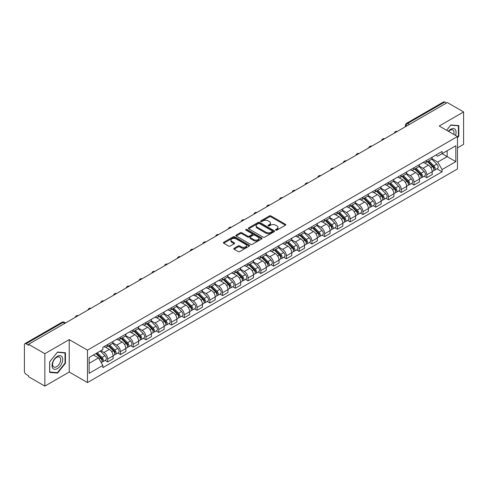 <?xml version="1.0" encoding="UTF-8"?>
<svg xmlns="http://www.w3.org/2000/svg" width="488" height="488" viewBox="0 0 488 488"><rect width="100%" height="100%" fill="white"/><g stroke="black" fill="none" stroke-linecap="round" stroke-linejoin="round"><path stroke-width="0.73" d="M275.769 230.135A0.793 0.458 0 0 0 276.891 230.135L285.425 225.212A1.135 0.653 0 0 0 285.761 224.748A1.135 0.653 0 0 0 285.425 224.285L270.968 215.934A1.135 0.653 0 0 0 269.364 215.934L260.83 220.863A0.793 0.458 0 0 0 260.598 221.186A0.793 0.458 0 0 0 260.83 221.509A0.793 0.458 0 0 0 261.952 221.509L263.056 220.875A3.636 2.098 0 0 1 268.199 220.875L269.406 221.57A3.636 2.098 0 0 1 270.468 223.053A3.636 2.098 0 0 1 269.406 224.535L268.302 225.175A0.793 0.458 0 0 0 268.065 225.499A0.793 0.458 0 0 0 268.302 225.822A0.793 0.458 0 0 0 269.425 225.822L270.529 225.188A3.636 2.098 0 0 1 275.665 225.188L276.873 225.883A3.636 2.098 0 0 1 277.934 227.365A3.636 2.098 0 0 1 276.873 228.848L275.769 229.488A0.793 0.458 0 0 0 275.537 229.811A0.793 0.458 0 0 0 275.769 230.135L275.769 229.488M234.106 248.3A1.135 0.653 0 0 0 233.776 248.764A1.135 0.653 0 0 0 234.106 249.228L238.162 251.57A1.135 0.653 0 0 0 239.767 251.57L249.246 246.098A1.135 0.653 0 0 0 249.581 245.635A1.135 0.653 0 0 0 249.246 245.171L234.789 236.826A1.135 0.653 0 0 0 233.185 236.826L223.705 242.298A1.135 0.653 0 0 0 223.376 242.762A1.135 0.653 0 0 0 223.705 243.225L228.604 246.05A1.135 0.653 0 0 0 230.214 246.05L234.27 243.707A1.135 0.653 0 0 0 234.6 243.244A1.135 0.653 0 0 0 234.27 242.78L231.837 241.377A3.038 1.757 0 0 1 230.946 240.139A3.038 1.757 0 0 1 232.825 238.516A3.038 1.757 0 0 1 236.137 238.9L245.653 244.396A3.038 1.757 0 0 1 246.544 245.635A3.038 1.757 0 0 1 244.665 247.251A3.038 1.757 0 0 1 241.353 246.873L239.767 245.958A1.135 0.653 0 0 0 238.162 245.958L234.106 248.3L234.106 249.228M87.48 350.152L69.235 339.618L44.853 353.696L28.572 344.296L447.319 102.535L463.6 111.935L439.218 126.014L457.463 136.542L87.48 350.152L87.48 382.555L457.463 168.952L457.463 136.542M263.142 237.15A1.135 0.653 0 0 0 264.746 237.15L274.226 231.678A1.135 0.653 0 0 0 274.555 231.214A1.135 0.653 0 0 0 274.226 230.751L259.769 222.406A1.135 0.653 0 0 0 258.158 222.406L248.685 227.878A1.135 0.653 0 0 0 248.349 228.341A1.135 0.653 0 0 0 248.685 228.805L263.142 237.15M246.233 230.305A0.793 0.458 0 0 1 247.038 230.421L247.038 229.476L261.733 237.961A1.135 0.653 0 0 1 262.068 238.425A1.135 0.653 0 0 1 261.733 238.888L252.259 244.36A1.135 0.653 0 0 1 250.649 244.36L236.198 236.015L236.198 235.088A1.135 0.653 0 0 0 235.863 235.551A1.135 0.653 0 0 0 236.198 236.015M236.198 235.088L240.249 232.745A1.135 0.653 0 0 1 241.859 232.745L247.721 236.131A1.135 0.653 0 0 0 249.325 236.131L252.015 234.576A1.135 0.653 0 0 0 252.351 234.112A1.135 0.653 0 0 0 252.015 233.648L245.915 230.123A0.793 0.458 0 0 1 245.677 229.799A0.793 0.458 0 0 1 246.172 229.378A0.793 0.458 0 0 1 247.038 229.476M44.853 353.696L44.853 386.1L28.572 376.699L28.572 375.754L26.035 374.29A2.312 1.336 -120 0 1 24.4 371.459L24.4 344.717A2.312 1.336 -120 0 1 24.882 343.662L61.945 322.263A2.312 1.336 60 0 1 63.098 322.379L26.035 343.778A2.312 1.336 -120 0 0 24.882 343.662M457.463 147.882L463.6 144.338L463.6 111.935M44.853 386.1L69.235 372.021L87.48 382.555M28.572 344.296L28.572 345.242L26.035 343.778M409.438 124.403L407.718 123.415A2.312 1.336 60 0 0 406.559 123.299L443.623 101.901A2.312 1.336 60 0 1 444.781 102.016L407.718 123.415A2.312 1.336 120 0 0 406.083 126.246L406.083 126.343M446.502 103.005L444.781 102.016M426.78 160.308A5.325 3.074 60 0 1 425.682 162.693L431.081 159.576A5.325 3.074 -120 0 0 432.179 157.191M419.119 166.036L423.017 168.287A5.325 3.074 60 0 1 426.78 174.808L432.179 171.691A5.325 3.074 -120 0 0 428.415 165.17L424.554 162.937M432.179 171.691L432.179 174.57L426.78 177.687L424.194 176.192M425.682 162.693A5.325 3.074 60 0 1 423.059 162.455M426.78 174.808L426.78 177.687M414.019 167.677A5.325 3.074 60 0 1 412.915 170.062L418.314 166.945A5.325 3.074 -120 0 0 419.418 164.56M411.427 183.561L414.019 185.056L419.418 181.939L419.418 179.059A5.325 3.074 -120 0 0 415.654 172.538L411.787 170.306M412.915 170.062A5.325 3.074 60 0 1 410.298 169.824M406.351 173.405L410.255 175.656A5.325 3.074 60 0 1 414.019 182.176L414.019 185.056M401.252 175.046A5.325 3.074 60 0 1 400.154 177.431L405.552 174.314A5.325 3.074 -120 0 0 406.656 171.929M398.665 190.93L401.252 192.424L406.656 189.307L406.656 186.428A5.325 3.074 -120 0 0 402.893 179.907L399.025 177.675M400.154 177.431A5.325 3.074 60 0 1 397.531 177.193M393.59 180.774L397.488 183.024A5.325 3.074 60 0 1 401.252 189.545L401.252 192.424M388.491 182.414A5.325 3.074 60 0 1 387.387 184.799L392.791 181.682A5.325 3.074 -120 0 0 393.889 179.297M385.904 198.299L388.491 199.793L393.889 196.676L393.889 193.797A5.325 3.074 -120 0 0 390.125 187.276L386.264 185.05M387.387 184.799A5.325 3.074 60 0 1 384.77 184.562M380.829 188.142L384.727 190.393A5.325 3.074 60 0 1 388.491 196.914L388.491 199.793M375.73 189.783A5.325 3.074 60 0 1 374.625 192.168L380.024 189.051A5.325 3.074 -120 0 0 381.128 186.666M373.137 205.668L375.73 207.162L381.128 204.045L381.128 201.166A5.325 3.074 -120 0 0 377.364 194.645L373.497 192.418M374.625 192.168A5.325 3.074 60 0 1 372.002 191.93M368.062 195.511L371.966 197.762A5.325 3.074 60 0 1 375.73 204.283L375.73 207.162M362.962 197.152A5.325 3.074 60 0 1 361.864 199.537L367.263 196.42A5.325 3.074 -120 0 0 368.361 194.035M360.376 213.036L362.962 214.537L368.361 211.414L368.361 208.535A5.325 3.074 -120 0 0 364.597 202.014L360.736 199.787M361.864 199.537A5.325 3.074 60 0 1 359.241 199.299M355.301 202.88L359.199 205.131A5.325 3.074 60 0 1 362.962 211.652L362.962 214.537M350.201 204.521A5.325 3.074 60 0 1 349.097 206.906L354.495 203.789A5.325 3.074 -120 0 0 355.6 201.404M347.608 220.411L350.201 221.906L355.6 218.783L355.6 215.903A5.325 3.074 -120 0 0 351.836 209.382L347.968 207.156M349.097 206.906A5.325 3.074 60 0 1 346.48 206.668M342.533 210.249L346.437 212.506A5.325 3.074 60 0 1 350.201 219.02L350.201 221.906M337.434 211.89A5.325 3.074 60 0 1 336.336 214.281L341.734 211.158A5.325 3.074 -120 0 0 342.838 208.773M334.847 227.78L337.434 229.275L342.838 226.157L342.838 223.272A5.325 3.074 -120 0 0 339.075 216.751L335.207 214.525M336.336 214.281A5.325 3.074 60 0 1 333.713 214.037M329.772 217.618L333.67 219.874A5.325 3.074 60 0 1 337.434 226.389L337.434 229.275M324.673 219.258A5.325 3.074 60 0 1 323.568 221.65L328.973 218.526A5.325 3.074 -120 0 0 330.071 216.141M322.086 235.149L324.673 236.643L330.071 233.526L330.071 230.641A5.325 3.074 -120 0 0 326.307 224.126L322.446 221.894M323.568 221.65A5.325 3.074 60 0 1 320.951 221.406M317.011 224.986L320.909 227.243A5.325 3.074 60 0 1 324.673 233.758L324.673 236.643M311.911 226.627A5.325 3.074 60 0 1 310.807 229.018L316.206 225.901A5.325 3.074 -120 0 0 317.31 223.51M309.319 242.518L311.911 244.012L317.31 240.895L317.31 238.01A5.325 3.074 -120 0 0 313.546 231.495L309.679 229.262M310.807 229.018A5.325 3.074 60 0 1 308.184 228.774M304.244 232.361L308.148 234.612A5.325 3.074 60 0 1 311.911 241.127L311.911 244.012M299.144 233.996A5.325 3.074 60 0 1 298.046 236.387L303.445 233.27A5.325 3.074 -120 0 0 304.543 230.879M296.558 249.886L299.144 251.381L304.543 248.264L304.543 245.379A5.325 3.074 -120 0 0 300.779 238.864L296.918 236.631M298.046 236.387A5.325 3.074 60 0 1 295.423 236.143M291.482 239.73L295.38 241.981A5.325 3.074 60 0 1 299.144 248.496L299.144 251.381M286.383 241.365A5.325 3.074 60 0 1 285.279 243.756L290.677 240.639A5.325 3.074 -120 0 0 291.781 238.248M283.79 257.255L286.383 258.75L291.781 255.633L291.781 252.747A5.325 3.074 -120 0 0 288.018 246.233L284.15 244M285.279 243.756A5.325 3.074 60 0 1 282.662 243.512M278.715 247.099L282.619 249.35A5.325 3.074 60 0 1 286.383 255.864L286.383 258.75M273.615 248.734A5.325 3.074 60 0 1 272.517 251.125L277.916 248.008A5.325 3.074 -120 0 0 279.02 245.616M271.029 264.624L273.615 266.119L279.02 263.001L279.02 260.116A5.325 3.074 -120 0 0 275.256 253.601L271.389 251.369M272.517 251.125A5.325 3.074 60 0 1 269.894 250.881M265.954 254.468L269.852 256.719A5.325 3.074 60 0 1 273.615 263.233L273.615 266.119M260.854 256.102A5.325 3.074 60 0 1 259.75 258.494L265.155 255.376A5.325 3.074 -120 0 0 266.253 252.985M258.268 271.993L260.854 273.487L266.253 270.37L266.253 267.485A5.325 3.074 -120 0 0 262.489 260.97L258.628 258.738M259.75 258.494A5.325 3.074 60 0 1 257.133 258.25M253.193 261.836L257.091 264.087A5.325 3.074 60 0 1 260.854 270.602L260.854 273.487M248.093 263.471A5.325 3.074 60 0 1 246.989 265.862L252.387 262.745A5.325 3.074 -120 0 0 253.492 260.354M245.501 279.362L248.093 280.856L253.492 277.739L253.492 274.854A5.325 3.074 -120 0 0 249.728 268.339L245.861 266.106M246.989 265.862A5.325 3.074 60 0 1 244.366 265.618M240.425 269.205L244.329 271.456A5.325 3.074 60 0 1 248.093 277.971L248.093 280.856M235.326 270.84A5.325 3.074 60 0 1 234.228 273.231L239.626 270.114A5.325 3.074 -120 0 0 240.724 267.723M232.739 286.731L235.326 288.225L240.724 285.108L240.724 282.223A5.325 3.074 -120 0 0 236.961 275.708L233.099 273.475M234.228 273.231A5.325 3.074 60 0 1 231.605 272.987M227.664 276.574L231.562 278.825A5.325 3.074 60 0 1 235.326 285.346L235.326 288.225M222.565 278.209A5.325 3.074 60 0 1 221.46 280.6L226.859 277.483A5.325 3.074 -120 0 0 227.963 275.092M219.972 294.099L222.565 295.594L227.963 292.477L227.963 289.591A5.325 3.074 -120 0 0 224.199 283.077L220.332 280.844M221.46 280.6A5.325 3.074 60 0 1 218.844 280.356M214.897 283.943L218.801 286.194A5.325 3.074 60 0 1 222.565 292.715L222.565 295.594M209.797 285.578A5.325 3.074 60 0 1 208.699 287.969L214.098 284.852A5.325 3.074 -120 0 0 215.202 282.461M207.211 301.468L209.797 302.963L215.202 299.846L215.202 296.96A5.325 3.074 -120 0 0 211.438 290.445L207.571 288.213M208.699 287.969A5.325 3.074 60 0 1 206.076 287.731M202.136 291.312L206.034 293.562A5.325 3.074 60 0 1 209.797 300.083L209.797 302.963M197.036 292.946A5.325 3.074 60 0 1 195.932 295.338L201.337 292.221A5.325 3.074 -120 0 0 202.435 289.829M194.45 308.837L197.036 310.331L202.435 307.214L202.435 304.335A5.325 3.074 -120 0 0 198.671 297.814L194.81 295.582M195.932 295.338A5.325 3.074 60 0 1 193.315 295.1M189.374 298.68L193.272 300.931A5.325 3.074 60 0 1 197.036 307.452L197.036 310.331M184.275 300.315A5.325 3.074 60 0 1 183.171 302.706L188.569 299.589A5.325 3.074 -120 0 0 189.673 297.198M181.682 316.206L184.275 317.7L189.673 314.583L189.673 311.704A5.325 3.074 -120 0 0 185.91 305.183L182.042 302.95M183.171 302.706A5.325 3.074 60 0 1 180.548 302.469M176.607 306.049L180.511 308.3A5.325 3.074 60 0 1 184.275 314.821L184.275 317.7M171.508 307.684A5.325 3.074 60 0 1 170.41 310.075L175.808 306.958A5.325 3.074 -120 0 0 176.906 304.567M168.921 323.575L171.508 325.069L176.906 321.952L176.906 319.073A5.325 3.074 -120 0 0 173.149 312.552L169.281 310.319M170.41 310.075A5.325 3.074 60 0 1 167.787 309.837M163.846 313.418L167.744 315.669A5.325 3.074 60 0 1 171.508 322.19L171.508 325.069M158.746 315.053A5.325 3.074 60 0 1 157.642 317.444L163.041 314.327A5.325 3.074 -120 0 0 164.145 311.936M156.154 330.943L158.746 332.438L164.145 329.321L164.145 326.441A5.325 3.074 -120 0 0 160.381 319.921L156.514 317.688M157.642 317.444A5.325 3.074 60 0 1 155.025 317.206M151.079 320.787L154.983 323.038A5.325 3.074 60 0 1 158.746 329.559L158.746 332.438M145.979 322.422A5.325 3.074 60 0 1 144.881 324.813L150.28 321.696A5.325 3.074 -120 0 0 151.384 319.305M143.393 338.312L145.979 339.807L151.384 336.69L151.384 333.81A5.325 3.074 -120 0 0 147.62 327.289L143.753 325.057M144.881 324.813A5.325 3.074 60 0 1 142.258 324.575M138.317 328.156L142.215 330.406A5.325 3.074 60 0 1 145.979 336.927L145.979 339.807M133.218 329.79A5.325 3.074 60 0 1 132.114 332.182L137.518 329.065A5.325 3.074 -120 0 0 138.616 326.673M130.631 345.681L133.218 347.175L138.616 344.058L138.616 341.179A5.325 3.074 -120 0 0 134.853 334.658L130.991 332.426M132.114 332.182A5.325 3.074 60 0 1 129.497 331.944M125.556 335.524L129.454 337.775A5.325 3.074 60 0 1 133.218 344.296L133.218 347.175M120.457 337.159A5.325 3.074 60 0 1 119.353 339.55L124.751 336.433A5.325 3.074 -120 0 0 125.855 334.042M117.864 353.05L120.457 354.544L125.855 351.427L125.855 348.548A5.325 3.074 -120 0 0 122.091 342.027L118.224 339.794M119.353 339.55A5.325 3.074 60 0 1 116.73 339.312M112.789 342.893L116.693 345.144A5.325 3.074 60 0 1 120.457 351.665L120.457 354.544M107.689 344.528A5.325 3.074 60 0 1 106.591 346.919L111.99 343.802A5.325 3.074 -120 0 0 113.088 341.411M105.103 360.418L107.689 361.913L113.088 358.796L113.088 355.917A5.325 3.074 -120 0 0 109.33 349.396L105.463 347.163M106.591 346.919A5.325 3.074 60 0 1 103.968 346.681M100.821 350.72L103.926 352.513A5.325 3.074 60 0 1 107.689 359.034L107.689 361.913M435.821 155.086L437.748 156.197L455.829 145.753L447.154 150.762L447.154 156.624L437.748 162.053L431.88 158.667M89.121 363.334L98.527 357.899L102.864 365.408L89.121 373.344L89.121 357.472L102.864 349.536L102.864 347.316L442.079 151.469L442.079 153.689L455.829 161.626L442.079 169.562L437.748 162.053M455.829 145.753L455.829 161.626M102.864 365.408L102.864 367.629L442.079 171.782L442.079 169.562M457.463 137.842L458.811 136.164L458.811 125.636L450.918 124.934L446.618 130.284M69.235 339.618L69.235 372.021M49.642 372.399L57.535 373.1L65.435 363.279L65.435 352.751L57.535 352.049L49.642 361.87L49.642 372.399M98.527 357.899L93.452 354.971M436.955 168.824L442.079 171.782M458.403 135.926L458.811 136.164M56.7 372.618L57.535 373.1M65.02 363.048L65.435 363.279M276.086 230.251L276.873 229.793A3.636 2.098 0 0 0 277.934 228.311L277.934 227.365M270.468 223.053L270.468 223.998A3.636 2.098 0 0 1 269.406 225.48L268.62 225.938M285.425 224.285L285.425 225.212L270.968 216.879A1.135 0.653 0 0 0 269.364 216.879L261.147 221.625M274.207 231.684L259.769 223.351A1.135 0.653 0 0 0 258.158 223.351L248.697 228.811L248.685 227.878M272.212 231.538A0.793 0.458 0 0 0 272.45 231.214A0.793 0.458 0 0 0 272.212 230.891L259.524 223.565A0.793 0.458 0 0 0 258.402 223.565L257.237 224.236A3.636 2.098 0 0 0 256.169 225.718A3.636 2.098 0 0 0 257.237 227.201L265.911 232.209A3.636 2.098 0 0 0 271.047 232.209L272.212 231.538L272.212 232.483A0.793 0.458 0 0 0 272.45 232.16L272.45 231.214M256.169 225.718L256.169 226.664A3.636 2.098 0 0 0 257.237 228.146L257.237 227.201M272.212 232.483L271.047 233.154A3.636 2.098 0 0 1 265.911 233.154L257.237 228.146M236.21 236.021L240.249 233.691L240.249 232.745M252.351 234.112L252.351 235.057A1.135 0.653 0 0 1 252.015 235.521L249.325 237.07A1.135 0.653 0 0 1 247.721 237.07L241.859 233.691A1.135 0.653 0 0 0 240.249 233.691M247.038 230.421L261.721 238.894M253.803 239.639A3.038 1.757 0 0 0 257.115 240.023A3.038 1.757 0 0 0 258.988 238.4A3.038 1.757 0 0 0 258.103 237.162L254.748 235.222A1.135 0.653 0 0 0 253.144 235.222L250.448 236.778A1.135 0.653 0 0 0 250.118 237.241A1.135 0.653 0 0 0 250.448 237.705L253.803 239.639L253.803 240.584A3.038 1.757 0 0 0 257.115 240.968A3.038 1.757 0 0 0 258.988 239.346L258.988 238.4M250.118 237.241L250.118 238.187A1.135 0.653 0 0 0 250.448 238.65L250.448 237.705M253.803 240.584L250.448 238.65M246.544 245.635L246.544 246.58A3.038 1.757 0 0 1 244.665 248.197A3.038 1.757 0 0 1 241.353 247.819L239.767 246.904A1.135 0.653 0 0 0 238.162 246.904L234.124 249.234M230.946 240.139L230.946 241.084A3.038 1.757 0 0 0 231.837 242.322L231.837 241.377M234.252 243.719L231.837 242.322M249.246 245.171L249.246 246.098L234.789 237.772A1.135 0.653 0 0 0 233.185 237.772L223.724 243.231L223.705 242.298M427.47 161.662L432.496 166.621A2.891 1.671 60 0 1 433.259 170.959L432.179 171.581M428.47 162.65L430.605 163.883M428.025 161.339L433.533 166.774A1.391 0.799 60 0 1 433.899 168.854A1.391 0.799 60 0 1 433.771 168.903M428.86 160.857L433.887 165.816A2.891 1.671 60 0 1 434.649 170.153A2.891 1.671 60 0 1 433.777 170.251M431.673 159.027L436.833 164.12A2.891 1.671 60 0 1 437.596 168.458L434.649 170.153M414.702 169.031L419.735 173.99A2.891 1.671 60 0 1 420.497 178.327L419.418 178.95M415.709 170.019L417.838 171.251M415.264 168.708L420.772 174.143A1.391 0.799 60 0 1 421.138 176.223A1.391 0.799 60 0 1 421.01 176.272M416.093 168.226L421.126 173.191A2.891 1.671 60 0 1 421.888 177.528A2.891 1.671 60 0 1 421.016 177.62M418.911 166.396L424.072 171.489A2.891 1.671 60 0 1 424.834 175.826L421.888 177.528M401.941 176.4L406.968 181.359A2.891 1.671 60 0 1 407.73 185.696L406.65 186.318M402.942 177.388L405.077 178.62M402.496 176.076L408.005 181.512A1.391 0.799 60 0 1 408.371 183.592A1.391 0.799 60 0 1 408.243 183.641M403.332 175.595L408.358 180.56A2.891 1.671 60 0 1 409.121 184.897A2.891 1.671 60 0 1 408.249 184.989M406.144 173.765L411.305 178.858A2.891 1.671 60 0 1 412.067 183.195L409.121 184.897M455.493 135.408A7.521 4.343 120 0 0 455.359 129.637A7.521 4.343 120 0 0 448.344 131.278M453.773 134.413A5.691 3.288 120 0 0 453.498 130.595A5.691 3.288 120 0 0 452.858 130.003A5.691 3.288 120 0 0 448.576 131.412M446.63 130.29L450.753 125.166L458.403 125.849L458.403 136.048L457.463 137.219M457.897 125.556L458.403 125.849M61.976 356.752A7.521 4.343 120 0 0 54.711 358.698A7.521 4.343 120 0 0 52.765 368.208A7.521 4.343 120 0 0 60.03 366.262A7.521 4.343 120 0 0 61.976 356.752M60.115 357.71A5.691 3.288 120 0 0 59.475 357.118A5.691 3.288 120 0 0 54.174 359.778A5.691 3.288 120 0 0 53.137 366.39A5.691 3.288 120 0 0 53.778 366.982A5.691 3.288 120 0 0 59.078 364.322A5.691 3.288 120 0 0 60.115 357.71M57.37 372.68L49.721 371.996L49.721 361.797L57.37 352.281L65.02 352.964L65.02 363.163L57.37 372.68M64.514 352.671L65.02 352.964M389.18 183.769L394.206 188.728A2.891 1.671 60 0 1 394.969 193.065L393.889 193.687M390.18 184.757L392.309 185.989M389.735 183.445L395.243 188.88A1.391 0.799 60 0 1 395.609 190.96A1.391 0.799 60 0 1 395.481 191.009M390.571 182.963L395.597 187.929A2.891 1.671 60 0 1 396.36 192.266A2.891 1.671 60 0 1 395.487 192.357M393.383 181.133L398.543 186.227A2.891 1.671 60 0 1 399.306 190.564L396.36 192.266M376.413 191.137L381.445 196.097A2.891 1.671 60 0 1 382.208 200.434L381.128 201.056M377.419 192.126L379.548 193.358M376.974 190.814L382.476 196.249A1.391 0.799 60 0 1 382.842 198.329A1.391 0.799 60 0 1 382.72 198.378M377.803 190.332L382.836 195.298A2.891 1.671 60 0 1 383.599 199.635A2.891 1.671 60 0 1 382.72 199.726M380.622 188.502L385.776 193.596A2.891 1.671 60 0 1 386.545 197.933L383.599 199.635M363.651 198.506L368.678 203.465A2.891 1.671 60 0 1 369.44 207.803L368.361 208.425M364.652 199.494L366.787 200.727M364.207 198.183L369.715 203.618A1.391 0.799 60 0 1 370.081 205.698A1.391 0.799 60 0 1 369.953 205.747M365.042 197.701L370.069 202.666A2.891 1.671 60 0 1 370.831 207.004A2.891 1.671 60 0 1 369.959 207.095M367.854 195.871L373.015 200.964A2.891 1.671 60 0 1 373.777 205.302L370.831 207.004M350.884 205.875L355.917 210.834A2.891 1.671 60 0 1 356.679 215.171L355.6 215.794M351.891 206.863L354.02 208.095M351.445 205.552L356.954 210.987A1.391 0.799 60 0 1 357.32 213.067A1.391 0.799 60 0 1 357.192 213.116M352.275 205.076L357.308 210.035A2.891 1.671 60 0 1 358.07 214.372A2.891 1.671 60 0 1 357.198 214.464M355.093 203.24L360.254 208.333A2.891 1.671 60 0 1 361.016 212.67L358.07 214.372M338.123 213.244L343.149 218.203A2.891 1.671 60 0 1 343.912 222.54L342.832 223.169M339.123 214.232L341.258 215.464M338.678 212.921L344.186 218.356A1.391 0.799 60 0 1 344.552 220.436A1.391 0.799 60 0 1 344.424 220.484M339.514 212.445L344.54 217.404A2.891 1.671 60 0 1 345.303 221.741A2.891 1.671 60 0 1 344.43 221.833M342.326 210.609L347.486 215.702A2.891 1.671 60 0 1 348.249 220.039L345.303 221.741M325.362 220.613L330.388 225.572A2.891 1.671 60 0 1 331.151 229.909L330.071 230.537M326.362 221.601L328.491 222.833M325.917 220.289L331.425 225.724A1.391 0.799 60 0 1 331.791 227.804A1.391 0.799 60 0 1 331.663 227.853M326.753 219.814L331.779 224.773A2.891 1.671 60 0 1 332.541 229.11A2.891 1.671 60 0 1 331.669 229.201M329.565 217.984L334.725 223.071A2.891 1.671 60 0 1 335.488 227.408L332.541 229.11M312.595 227.981L317.627 232.941A2.891 1.671 60 0 1 318.389 237.278L317.31 237.906M313.601 228.97L315.73 230.202M313.156 227.658L318.658 233.093A1.391 0.799 60 0 1 319.024 235.173A1.391 0.799 60 0 1 318.902 235.222M313.985 227.182L319.018 232.142A2.891 1.671 60 0 1 319.78 236.479A2.891 1.671 60 0 1 318.902 236.57M316.803 225.352L321.958 230.44A2.891 1.671 60 0 1 322.727 234.777L319.78 236.479M299.833 235.35L304.86 240.309A2.891 1.671 60 0 1 305.622 244.647L304.543 245.275M300.834 236.338L302.969 237.571M300.388 235.033L305.897 240.462A1.391 0.799 60 0 1 306.263 242.542A1.391 0.799 60 0 1 306.135 242.597M301.224 234.551L306.25 239.51A2.891 1.671 60 0 1 307.013 243.847A2.891 1.671 60 0 1 306.141 243.939M304.036 232.721L309.197 237.809A2.891 1.671 60 0 1 309.959 242.146L307.013 243.847M287.066 242.719L292.099 247.684A2.891 1.671 60 0 1 292.861 252.021L291.781 252.644M288.072 243.713L290.201 244.939M287.627 242.402L293.135 247.831A1.391 0.799 60 0 1 293.501 249.911A1.391 0.799 60 0 1 293.373 249.966M288.457 241.92L293.489 246.879A2.891 1.671 60 0 1 294.252 251.216A2.891 1.671 60 0 1 293.38 251.308M291.275 240.09L296.436 245.177A2.891 1.671 60 0 1 297.198 249.514L294.252 251.216M274.305 250.088L279.331 255.053A2.891 1.671 60 0 1 280.094 259.39L279.014 260.012M275.305 251.082L277.44 252.308M274.86 249.771L280.368 255.2A1.391 0.799 60 0 1 280.734 257.28A1.391 0.799 60 0 1 280.606 257.335M275.696 249.289L280.722 254.248A2.891 1.671 60 0 1 281.484 258.585A2.891 1.671 60 0 1 280.612 258.677M278.508 247.459L283.668 252.546A2.891 1.671 60 0 1 284.431 256.883L281.484 258.585M261.544 257.457L266.57 262.422A2.891 1.671 60 0 1 267.332 266.759L266.253 267.381M262.544 258.451L264.673 259.677M262.099 257.139L267.607 262.568A1.391 0.799 60 0 1 267.973 264.649A1.391 0.799 60 0 1 267.845 264.703M262.934 256.657L267.961 261.617A2.891 1.671 60 0 1 268.723 265.954A2.891 1.671 60 0 1 267.851 266.045M265.746 254.827L270.907 259.915A2.891 1.671 60 0 1 271.67 264.252L268.723 265.954M248.776 264.825L253.809 269.791A2.891 1.671 60 0 1 254.571 274.128L253.492 274.75M249.783 265.82L251.912 267.046M249.338 264.508L254.84 269.937A1.391 0.799 60 0 1 255.206 272.017A1.391 0.799 60 0 1 255.084 272.072M250.167 264.026L255.2 268.986A2.891 1.671 60 0 1 255.962 273.323A2.891 1.671 60 0 1 255.084 273.414M252.985 262.196L258.14 267.284A2.891 1.671 60 0 1 258.908 271.621L255.962 273.323M236.015 272.194L241.041 277.16A2.891 1.671 60 0 1 241.804 281.497L240.724 282.119M237.016 273.189L239.15 274.415M236.57 271.877L242.079 277.306A1.391 0.799 60 0 1 242.444 279.386A1.391 0.799 60 0 1 242.316 279.441M237.406 271.395L242.432 276.354A2.891 1.671 60 0 1 243.195 280.691A2.891 1.671 60 0 1 242.322 280.783M240.218 269.565L245.379 274.652A2.891 1.671 60 0 1 246.141 278.99L243.195 280.691M223.248 279.569L228.28 284.528A2.891 1.671 60 0 1 229.043 288.865L227.963 289.488M224.254 280.557L226.383 281.783M223.809 279.246L229.317 284.675A1.391 0.799 60 0 1 229.683 286.755A1.391 0.799 60 0 1 229.555 286.81M224.639 278.764L229.671 283.723A2.891 1.671 60 0 1 230.434 288.06A2.891 1.671 60 0 1 229.561 288.152M227.457 276.934L232.617 282.021A2.891 1.671 60 0 1 233.38 286.358L230.434 288.06M210.487 286.938L215.513 291.897A2.891 1.671 60 0 1 216.275 296.234L215.202 296.856M211.487 287.926L213.622 289.152M211.042 286.615L216.55 292.044A1.391 0.799 60 0 1 216.916 294.13A1.391 0.799 60 0 1 216.788 294.179M211.877 286.133L216.904 291.092A2.891 1.671 60 0 1 217.666 295.429A2.891 1.671 60 0 1 216.794 295.521M214.689 284.303L219.85 289.39A2.891 1.671 60 0 1 220.613 293.727L217.666 295.429M197.725 294.307L202.752 299.266A2.891 1.671 60 0 1 203.514 303.603L202.435 304.225M198.726 295.295L200.855 296.521M198.28 293.983L203.789 299.412A1.391 0.799 60 0 1 204.155 301.499A1.391 0.799 60 0 1 204.027 301.547M199.116 293.501L204.143 298.461A2.891 1.671 60 0 1 204.905 302.798A2.891 1.671 60 0 1 204.033 302.889M201.928 291.671L207.089 296.759A2.891 1.671 60 0 1 207.851 301.096L204.905 302.798M184.958 301.675L189.991 306.635A2.891 1.671 60 0 1 190.753 310.972L189.673 311.594M185.965 302.664L188.094 303.896M185.519 301.352L191.021 306.781A1.391 0.799 60 0 1 191.387 308.867A1.391 0.799 60 0 1 191.266 308.916M186.349 300.87L191.381 305.83A2.891 1.671 60 0 1 192.144 310.167A2.891 1.671 60 0 1 191.266 310.258M189.167 299.04L194.322 304.128A2.891 1.671 60 0 1 195.09 308.465L192.144 310.167M172.197 309.044L177.223 314.004A2.891 1.671 60 0 1 177.986 318.341L176.906 318.963M173.197 310.032L175.332 311.265M172.752 308.721L178.26 314.15A1.391 0.799 60 0 1 178.626 316.236A1.391 0.799 60 0 1 178.498 316.285M173.588 308.239L178.614 313.198A2.891 1.671 60 0 1 179.377 317.535A2.891 1.671 60 0 1 178.504 317.627M176.4 306.409L181.56 311.496A2.891 1.671 60 0 1 182.323 315.834L179.377 317.535M159.43 316.413L164.462 321.372A2.891 1.671 60 0 1 165.225 325.71L164.145 326.332M160.436 317.401L162.565 318.634M159.991 316.09L165.499 321.519A1.391 0.799 60 0 1 165.865 323.605A1.391 0.799 60 0 1 165.737 323.654M160.82 315.608L165.853 320.567A2.891 1.671 60 0 1 166.615 324.904A2.891 1.671 60 0 1 165.743 324.996M163.639 313.778L168.799 318.865A2.891 1.671 60 0 1 169.562 323.202L166.615 324.904M146.668 323.782L151.695 328.741A2.891 1.671 60 0 1 152.457 333.078L151.384 333.7M147.669 324.77L149.804 326.002M147.224 323.459L152.732 328.888A1.391 0.799 60 0 1 153.098 330.974A1.391 0.799 60 0 1 152.97 331.023M148.059 322.977L153.086 327.936A2.891 1.671 60 0 1 153.848 332.273A2.891 1.671 60 0 1 152.976 332.365M150.871 321.147L156.032 326.24A2.891 1.671 60 0 1 156.794 330.571L153.848 332.273M133.907 331.151L138.934 336.11A2.891 1.671 60 0 1 139.696 340.447L138.616 341.069M134.908 332.139L137.036 333.371M134.462 330.827L139.971 336.256A1.391 0.799 60 0 1 140.337 338.343A1.391 0.799 60 0 1 140.208 338.391M135.298 330.345L140.324 335.305A2.891 1.671 60 0 1 141.087 339.642A2.891 1.671 60 0 1 140.215 339.74M138.11 328.515L143.271 333.609A2.891 1.671 60 0 1 144.033 337.946L141.087 339.642M121.14 338.519L126.172 343.479A2.891 1.671 60 0 1 126.935 347.816L125.855 348.438M122.146 339.508L124.275 340.74M121.701 338.196L127.203 343.631A1.391 0.799 60 0 1 127.569 345.711A1.391 0.799 60 0 1 127.447 345.76M122.531 337.714L127.563 342.674A2.891 1.671 60 0 1 128.326 347.011A2.891 1.671 60 0 1 127.447 347.108M125.349 335.884L130.503 340.978A2.891 1.671 60 0 1 131.272 345.315L128.326 347.011M108.379 345.888L113.405 350.848A2.891 1.671 60 0 1 114.168 355.185L113.088 355.807M109.379 346.876L111.514 348.109M108.934 345.565L114.442 351A1.391 0.799 60 0 1 114.808 353.08A1.391 0.799 60 0 1 114.68 353.129M109.769 345.083L114.796 350.042A2.891 1.671 60 0 1 115.558 354.38A2.891 1.671 60 0 1 114.686 354.477M112.582 343.253L117.742 348.347A2.891 1.671 60 0 1 118.505 352.684L115.558 354.38M95.91 353.55L100.644 358.216A2.891 1.671 60 0 1 101.406 362.553L101.26 362.639M96.618 354.245L98.747 355.478M96.472 353.227L101.681 358.369A1.391 0.799 60 0 1 102.047 360.449A1.391 0.799 60 0 1 101.919 360.498M97.301 352.751L102.035 357.411A2.891 1.671 60 0 1 102.797 361.748A2.891 1.671 60 0 1 101.925 361.846M100.247 351.049L104.981 355.715A2.891 1.671 60 0 1 105.743 360.053L102.797 361.748M406.162 126.294L406.083 126.246A2.312 1.336 0 0 1 405.406 125.3L405.406 126.734M120.457 351.665L125.855 348.548M133.218 344.296L138.616 341.179M145.979 336.927L151.384 333.81M158.746 329.559L164.145 326.441M171.508 322.19L176.906 319.073M184.275 314.821L189.673 311.704M197.036 307.452L202.435 304.335M209.797 300.083L215.202 296.96M222.565 292.715L227.963 289.591M235.326 285.346L240.724 282.223M248.093 277.971L253.492 274.854M260.854 270.602L266.253 267.485M273.615 263.233L279.02 260.116M286.383 255.864L291.781 252.747M299.144 248.496L304.543 245.379M311.911 241.127L317.31 238.01M324.673 233.758L330.071 230.641M337.434 226.389L342.838 223.272M350.201 219.02L355.6 215.903M362.962 211.652L368.361 208.535M375.73 204.283L381.128 201.166M388.491 196.914L393.889 193.797M401.252 189.545L406.656 186.428M414.019 182.176L419.418 179.059M107.689 359.034L113.088 355.917M103.926 352.513L109.33 349.396M116.693 345.144L122.091 342.027M129.454 337.775L134.853 334.658M142.215 330.406L147.62 327.289M154.983 323.038L160.381 319.921M167.744 315.669L173.149 312.552M180.511 308.3L185.91 305.183M193.272 300.931L198.671 297.814M206.034 293.562L211.438 290.445M218.801 286.194L224.199 283.077M231.562 278.825L236.961 275.708M244.329 271.456L249.728 268.339M257.091 264.087L262.489 260.97M269.852 256.719L275.256 253.601M282.619 249.35L288.018 246.233M295.38 241.981L300.779 238.864M308.148 234.612L313.546 231.495M320.909 227.243L326.307 224.126M333.67 219.874L339.075 216.751M346.437 212.506L351.836 209.382M359.199 205.131L364.597 202.014M371.966 197.762L377.364 194.645M384.727 190.393L390.125 187.276M397.488 183.024L402.893 179.907M410.255 175.656L415.654 172.538M423.017 168.287L428.415 165.17M397.104 131.528A2.312 1.336 120 0 0 396.079 132.114M384.337 138.897A2.312 1.336 120 0 0 383.318 139.483M371.575 146.266A2.312 1.336 120 0 0 370.551 146.851M358.808 153.635A2.312 1.336 120 0 0 357.789 154.226M346.047 161.003A2.312 1.336 120 0 0 345.028 161.595M333.286 168.372A2.312 1.336 120 0 0 332.261 168.964M320.518 175.741A2.312 1.336 120 0 0 319.5 176.333M307.757 183.11A2.312 1.336 120 0 0 306.732 183.701M294.99 190.479A2.312 1.336 120 0 0 293.971 191.07M282.229 197.847A2.312 1.336 120 0 0 281.21 198.439M269.467 205.216A2.312 1.336 120 0 0 268.443 205.808M256.7 212.585A2.312 1.336 120 0 0 255.681 213.177M243.939 219.954A2.312 1.336 120 0 0 242.914 220.546M231.172 227.323A2.312 1.336 120 0 0 230.153 227.914M218.411 234.691A2.312 1.336 120 0 0 217.392 235.283M205.649 242.06A2.312 1.336 120 0 0 204.624 242.652M192.882 249.429A2.312 1.336 120 0 0 191.863 250.021M180.121 256.798A2.312 1.336 120 0 0 179.096 257.389M167.353 264.167A2.312 1.336 120 0 0 166.335 264.758M154.592 271.535A2.312 1.336 120 0 0 153.574 272.127M141.831 278.904A2.312 1.336 120 0 0 140.806 279.496M129.064 286.273A2.312 1.336 120 0 0 128.045 286.865M116.303 293.642A2.312 1.336 120 0 0 115.278 294.233M103.535 301.017A2.312 1.336 120 0 0 102.517 301.602M90.774 308.385A2.312 1.336 120 0 0 89.755 308.971M78.013 315.754A2.312 1.336 120 0 0 76.988 316.34M64.819 323.367L63.098 322.379A2.312 1.336 120 0 1 64.257 322.263A2.312 2.312 0 0 0 61.945 322.263M276.873 229.793L276.873 228.848M268.302 225.822L268.302 225.175M269.406 225.48L269.406 224.535M260.83 221.509L260.83 220.863M269.364 216.879L269.364 215.934M270.968 216.879L270.968 215.934M258.158 223.351L258.158 222.406M259.769 223.351L259.769 222.406M274.226 231.678L274.226 230.751M265.911 233.154L265.911 232.209M271.047 233.154L271.047 232.209M241.859 233.691L241.859 232.745M247.721 237.07L247.721 236.131M249.325 237.07L249.325 236.131M252.015 235.521L252.015 234.576M261.733 238.888L261.733 237.961M238.162 246.904L238.162 245.958M239.767 246.904L239.767 245.958M241.353 247.819L241.353 246.873M234.27 243.707L234.27 242.78M233.185 237.772L233.185 236.826M234.789 237.772L234.789 236.826M432.496 166.621L430.837 167.579M434.186 168.22L433.667 168.519M436.833 164.12L433.887 165.816M419.735 173.99L418.07 174.948M421.425 175.589L420.9 175.887M424.072 171.489L421.126 173.191M406.968 181.359L405.308 182.317M408.657 182.957L408.139 183.256M411.305 178.858L408.358 180.56M394.206 188.728L392.547 189.686M395.896 190.326L395.371 190.625M398.543 186.227L395.597 187.929M381.445 196.097L379.78 197.06M383.129 197.695L382.61 197.994M385.776 193.596L382.836 195.298M368.678 203.465L367.019 204.429M370.368 205.064L369.849 205.363M373.015 200.964L370.069 202.666M355.917 210.834L354.251 211.798M357.606 212.433L357.082 212.731M360.254 208.333L357.308 210.035M343.149 218.203L341.49 219.167M344.839 219.801L344.321 220.1M347.486 215.702L344.54 217.404M330.388 225.572L328.729 226.536M332.078 227.17L331.553 227.469M334.725 223.071L331.779 224.773M317.627 232.941L315.962 233.904M319.311 234.539L318.792 234.838M321.958 230.44L319.018 232.142M304.86 240.309L303.2 241.273M306.549 241.908L306.031 242.207M309.197 237.809L306.25 239.51M292.099 247.684L290.433 248.642M293.788 249.276L293.264 249.575M296.436 245.177L293.489 246.879M279.331 255.053L277.672 256.011M281.021 256.645L280.502 256.944M283.668 252.546L280.722 254.248M266.57 262.422L264.911 263.38M268.26 264.014L267.735 264.319M270.907 259.915L267.961 261.617M253.809 269.791L252.144 270.749M255.499 271.383L254.974 271.688M258.14 267.284L255.2 268.986M241.041 277.16L239.382 278.117M242.731 278.752L242.213 279.057M245.379 274.652L242.432 276.354M228.28 284.528L226.615 285.486M229.97 286.12L229.445 286.425M232.617 282.021L229.671 283.723M215.513 291.897L213.854 292.855M217.203 293.489L216.684 293.794M219.85 289.39L216.904 291.092M202.752 299.266L201.093 300.224M204.441 300.858L203.917 301.163M207.089 296.759L204.143 298.461M189.991 306.635L188.325 307.592M191.68 308.227L191.156 308.532M194.322 304.128L191.381 305.83M177.223 314.004L175.564 314.961M178.913 315.596L178.394 315.901M181.56 311.496L178.614 313.198M164.462 321.372L162.797 322.33M166.152 322.965L165.627 323.269M168.799 318.865L165.853 320.567M151.695 328.741L150.036 329.699M153.385 330.333L152.866 330.638M156.032 326.24L153.086 327.936M138.934 336.11L137.274 337.068M140.623 337.708L140.099 338.007M143.271 333.609L140.324 335.305M126.172 343.479L124.507 344.436M127.862 345.077L127.337 345.376M130.503 340.978L127.563 342.674M113.405 350.848L111.746 351.805M115.095 352.446L114.576 352.745M117.742 348.347L114.796 350.042M100.644 358.216L99.192 359.052M102.334 359.815L101.809 360.113M104.981 355.715L102.035 357.411M397.299 131.412A2.312 2.312 0 0 0 394.328 133.126M384.532 138.781A2.312 2.312 0 0 0 381.567 140.495M371.771 146.15A2.312 2.312 0 0 0 368.8 147.864M359.009 153.519A2.312 2.312 0 0 0 356.039 155.233M346.242 160.887A2.312 2.312 0 0 0 343.277 162.602M333.481 168.256A2.312 2.312 0 0 0 330.51 169.97M320.714 175.625A2.312 2.312 0 0 0 317.749 177.339M307.952 182.994A2.312 2.312 0 0 0 304.982 184.708M295.191 190.363A2.312 2.312 0 0 0 292.221 192.077M282.424 197.731A2.312 2.312 0 0 0 279.459 199.446M269.663 205.1A2.312 2.312 0 0 0 266.692 206.814M256.895 212.469A2.312 2.312 0 0 0 253.931 214.189M244.134 219.844A2.312 2.312 0 0 0 241.163 221.558M231.373 227.213A2.312 2.312 0 0 0 228.402 228.927M218.606 234.582A2.312 2.312 0 0 0 215.641 236.296M205.844 241.95A2.312 2.312 0 0 0 202.874 243.664M193.077 249.319A2.312 2.312 0 0 0 190.113 251.033M180.316 256.688A2.312 2.312 0 0 0 177.345 258.402M167.555 264.057A2.312 2.312 0 0 0 164.584 265.771M154.787 271.426A2.312 2.312 0 0 0 151.823 273.14M142.026 278.794A2.312 2.312 0 0 0 139.056 280.509M129.259 286.163A2.312 2.312 0 0 0 126.294 287.877M116.498 293.532A2.312 2.312 0 0 0 113.527 295.246M103.737 300.901A2.312 2.312 0 0 0 100.766 302.615M90.969 308.27A2.312 2.312 0 0 0 88.005 309.984M78.208 315.638A2.312 2.312 0 0 0 75.237 317.353M65.496 322.977L64.257 322.263M406.559 123.299A2.312 2.312 0 0 0 405.406 125.3"/></g></svg>
